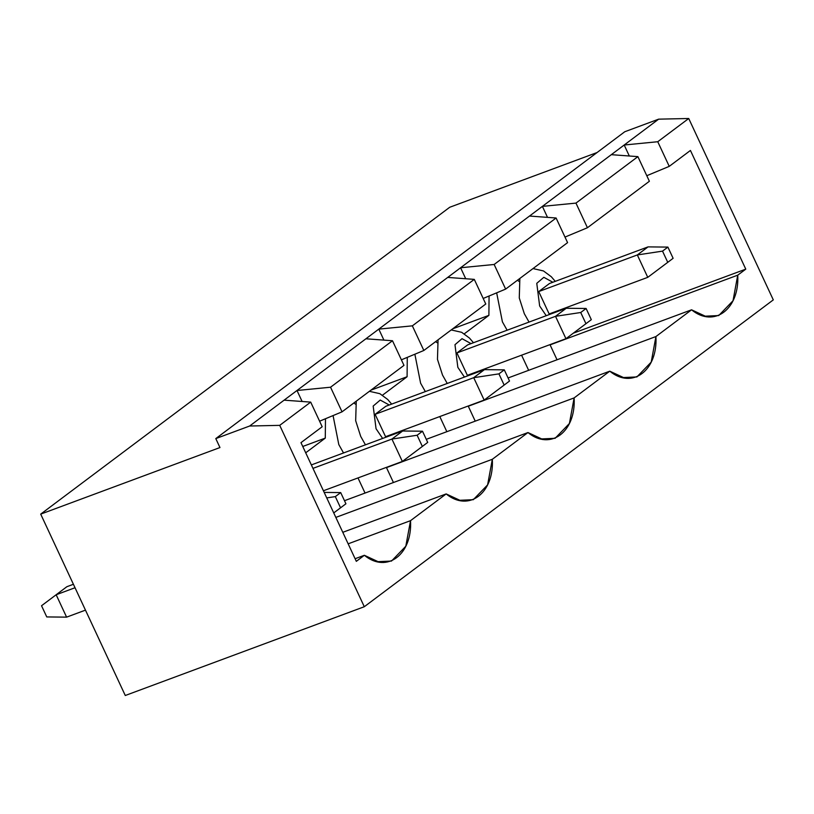 <?xml version="1.0" encoding="UTF-8"?>
<svg xmlns="http://www.w3.org/2000/svg" width="814" height="814" viewBox="0 0 814 814"><rect width="100%" height="100%" fill="white"/><g stroke="black" fill="none" stroke-linecap="round" stroke-linejoin="round"><path stroke-width="1.22" d="M549.46 283.506L648.056 246.886L549.46 283.506L538.726 291.565L637.321 254.945L538.726 291.565L549.46 283.506M658.495 269.281L647.761 277.34L549.165 313.96L647.761 277.34L637.321 254.945L648.056 246.886L667.897 247.1L662.525 251.129L667.755 262.332L673.117 258.303L667.897 247.1L673.117 258.303L658.495 269.281M667.897 247.1L648.056 246.886L637.321 254.945L662.525 251.129L667.897 247.1M647.761 277.34L667.755 262.332L662.525 251.129L637.321 254.945L647.761 277.34M66.89 586.701L73.413 584.279L66.89 586.701L56.156 594.749L66.595 617.144L85.47 610.134L66.595 617.144L46.754 616.931L41.534 605.738L56.156 594.749L75.03 587.739L56.156 594.749L66.89 586.701M340.7 492.592L335.327 496.611L340.547 507.814L345.919 503.785L340.7 492.592L345.919 503.785L333.74 512.922L345.919 503.785L333.74 512.922L340.547 507.814L335.327 496.611L340.7 492.592L324.176 492.409L340.7 492.592M326.74 497.914L335.327 496.611L326.74 497.914M46.754 616.931L66.595 617.144L56.156 594.749L41.534 605.738L46.754 616.931M467.653 344.882L566.249 308.262L467.653 344.882L456.919 352.94L555.514 316.32L456.919 352.94L467.653 344.882M576.688 330.657L565.954 338.705L467.358 375.325L565.954 338.705L555.514 316.32L566.249 308.262L586.1 308.475L580.728 312.505L585.948 323.697L591.32 319.668L586.1 308.475L591.32 319.668L576.688 330.657M586.1 308.475L566.249 308.262L555.514 316.32L580.728 312.505L586.1 308.475M565.954 338.705L585.948 323.697L580.728 312.505L555.514 316.32L565.954 338.705M385.856 406.257L484.452 369.637L385.856 406.257L375.122 414.306L473.717 377.686L375.122 414.306L385.856 406.257M494.892 392.022L484.157 400.081L385.561 436.701L484.157 400.081L473.717 377.686L484.452 369.637L504.293 369.851L498.931 373.87L504.151 385.073L509.513 381.044L504.293 369.851L509.513 381.044L494.892 392.022M504.293 369.851L484.452 369.637L473.717 377.686L498.931 373.87L504.293 369.851M484.157 400.081L504.151 385.073L498.931 373.87L473.717 377.686L484.157 400.081M311.355 464.916L402.655 431.003L311.355 464.916M413.095 453.398L402.36 461.446L323.412 490.771L402.36 461.446L391.921 439.061L312.973 468.376L391.921 439.061L402.655 431.003L422.497 431.217L417.124 435.246L422.354 446.438L427.716 442.409L422.497 431.217L427.716 442.409L413.095 453.398M422.497 431.217L402.655 431.003L391.921 439.061L417.124 435.246L422.497 431.217M402.36 461.446L422.354 446.438L417.124 435.246L391.921 439.061L402.36 461.446M412.352 325.844L423.84 350.478L485.775 304.009L474.287 279.375L412.352 325.844L474.287 279.375L447.71 277.421L378.795 329.121L412.352 325.844L378.795 329.121L460.592 267.755L494.149 264.479L505.636 289.102L483.19 298.453L505.636 289.102L567.582 242.633L505.636 289.102L494.149 264.479L556.094 217.999L494.149 264.479L460.592 267.755L529.507 216.046L460.592 267.755L465.72 278.744L460.592 267.755L447.71 277.421L474.287 279.375L485.775 304.009L423.84 350.478L401.383 359.829L423.84 350.478L412.352 325.844M125.275 695.502L40.7 514.122L449.704 207.275L40.7 514.122L219.963 447.547L215.791 438.593L624.786 131.736L215.791 438.593L249.654 426.017L279.721 425.356L364.296 606.725L773.3 299.878L688.725 118.498L657.753 141.728L669.24 166.361L646.784 175.712L669.24 166.361L690.435 150.458L669.24 166.361L657.753 141.728L688.725 118.498L658.648 119.159L624.196 145.014L657.753 141.728L624.196 145.014L658.648 119.159L624.786 131.736L658.648 119.159L688.725 118.498L773.3 299.878L364.296 606.725L125.275 695.502L364.296 606.725L279.721 425.356L310.694 402.116L279.721 425.356L249.654 426.017L284.106 400.162L249.654 426.017L215.791 438.593L219.963 447.547L40.7 514.122L125.275 695.502M403.978 365.374L342.033 411.843L319.587 421.194L342.033 411.843L403.978 365.374L392.49 340.74L330.555 387.22L342.033 411.843L330.555 387.22L392.49 340.74L365.913 338.787L296.988 390.496L330.555 387.22L296.988 390.496L378.795 329.121L383.913 340.11L378.795 329.121L365.913 338.787L392.49 340.74L403.978 365.374M322.181 426.75L300.977 442.653L322.181 426.75L310.694 402.116L284.106 400.162L296.988 390.496L302.116 401.485L296.988 390.496L284.106 400.162L310.694 402.116L322.181 426.75M649.379 181.268L587.433 227.737L564.987 237.078L587.433 227.737L649.379 181.268L637.891 156.634L575.956 203.103L587.433 227.737L575.956 203.103L637.891 156.634L611.314 154.67L542.389 206.38L575.956 203.103L542.389 206.38L624.196 145.014L629.314 156.003L624.196 145.014L611.314 154.67L637.891 156.634L649.379 181.268M342.786 532.315L446.164 493.925L459.869 500.284L473.321 499.684L487.617 484.859L492.328 459.289L335.836 517.409L492.328 459.289C494.271 493.243 468.691 512.444 446.164 493.925L410.531 520.665C412.474 554.609 386.884 573.809 364.367 555.29L356.318 561.334L300.977 442.653L356.318 561.334L364.367 555.29L378.072 561.66L391.514 561.049L405.81 546.225L410.531 520.665L348.158 543.823L410.531 520.665L446.164 493.925L342.786 532.315M690.435 150.458L745.777 269.139L737.728 275.173C739.672 309.127 714.092 328.327 691.564 309.808L655.931 336.548C657.875 370.502 632.285 389.692 609.767 371.184L574.124 397.914C576.078 431.868 550.488 451.068 527.971 432.549L492.328 459.289L527.971 432.549L541.676 438.919L555.117 438.308L569.413 423.483L574.124 397.914L386.487 467.612L574.124 397.914L609.767 371.184L623.473 377.543L636.914 376.943L651.21 362.118L655.931 336.548L468.284 406.237L655.931 336.548L691.564 309.808L705.27 316.178L718.721 315.567L733.017 300.742L737.728 275.173L550.081 344.871L737.728 275.173L745.777 269.139L690.435 150.458M567.582 242.633L556.094 217.999L529.507 216.046L542.389 206.38L547.517 217.369L542.389 206.38L529.507 216.046L556.094 217.999L567.582 242.633M389.255 404.996L380.23 400.061L373.178 406.064L376.048 428.724L382.631 438.441L376.048 428.724L373.178 406.064L380.23 400.061L389.255 404.996M399.114 432.315L399.155 431.654L399.114 432.315M385.561 436.701L375.122 414.306L385.561 436.701M344.475 500.702L527.971 432.549L344.475 500.702M471.052 343.62L462.026 338.685L454.975 344.698L457.844 367.348L464.428 377.065L457.844 367.348L454.975 344.698L462.026 338.685L471.052 343.62M480.911 370.95L480.952 370.278L480.911 370.95M467.358 375.325L456.919 352.94L467.358 375.325M426.282 439.326L609.767 371.184L426.282 439.326M355.108 558.73L364.367 555.29L355.108 558.73M552.848 282.244L543.833 277.32L536.772 283.323L539.651 305.983L546.235 315.7L539.651 305.983L536.772 283.323L543.833 277.32L552.848 282.244M562.718 309.574L562.759 308.903L562.718 309.574M549.165 313.96L538.726 291.565L549.165 313.96M573.31 333.191L745.777 269.139L573.31 333.191M508.078 377.961L691.564 309.808L508.078 377.961M597.049 152.544L449.704 207.275L597.049 152.544M549.979 344.637L557.041 359.778L549.979 344.637M452.737 328.795L488.888 315.364L489.072 296.001L488.888 315.364L452.737 328.795M464.285 333.821L488.888 315.364L464.285 333.821M528.652 370.319L521.591 355.189L528.652 370.319M407.275 357.377L407.092 376.74L382.488 395.197L407.092 376.74L407.275 357.377M325.478 418.742L325.285 438.105L305.708 452.798L325.285 438.105L325.478 418.742M357.987 477.93L365.048 493.06L357.987 477.93M393.437 482.519L386.375 467.389L393.437 482.519M439.794 416.554L446.845 431.695L439.794 416.554M475.234 421.143L468.182 406.013L475.234 421.143M343.539 452.96L338.807 444.586L333.068 415.588L338.807 444.586L343.539 452.96M353.846 402.981L355.474 404.141M425.335 391.585L420.614 383.221L414.865 354.212L420.614 383.221L425.335 391.585M435.653 341.615L437.271 342.775M507.132 330.219L502.411 321.845L496.662 292.847L502.411 321.845L507.132 330.219M517.45 280.24L519.067 281.4M529.049 322.079L524.318 313.705L519.271 297.965L519.861 278.429L519.271 297.965L524.318 313.705L529.049 322.079M370.94 390.16L407.092 376.74L370.94 390.16M447.242 383.455L442.521 375.081L437.464 359.33L438.064 339.804L437.464 359.33L442.521 375.081L447.242 383.455M302.757 446.479L325.285 438.105L302.757 446.479M365.445 444.82L360.724 436.446L355.667 420.706L356.267 401.17L355.667 420.706L360.724 436.446L365.445 444.82M555.26 281.359L551.312 276.74L543.457 270.94L533.007 268.569M565.201 308.648L565.16 308.018M473.463 342.725L469.515 338.105L461.65 332.305L451.21 329.945M483.404 370.024L483.363 369.383M391.656 404.1L387.718 399.481L379.853 393.681L369.403 391.31M401.607 431.389L401.556 430.759"/></g></svg>
